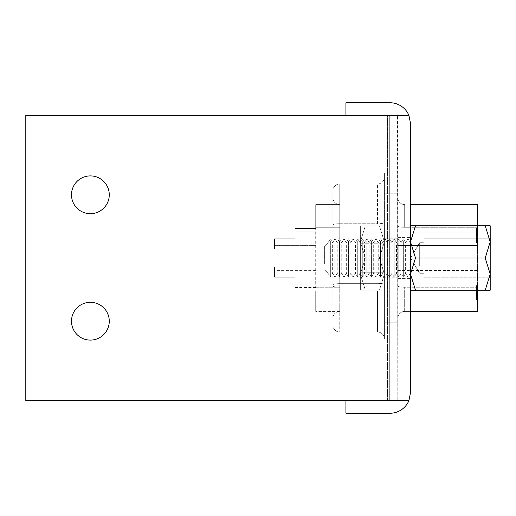 <?xml version="1.0" encoding="UTF-8"?>
<svg xmlns="http://www.w3.org/2000/svg" width="516" height="516" viewBox="0 0 516 516"><rect width="100%" height="100%" fill="white"/><g stroke="black" fill="none" stroke-linecap="round" stroke-linejoin="round"><path stroke-width="0.39" stroke-dasharray="2.58 1.94" d="M109.269 194.796A18.892 18.892 0 0 0 90.377 175.904A18.892 18.892 0 0 0 71.485 194.796A18.892 18.892 0 0 1 90.377 175.904A18.892 18.892 0 0 1 109.269 194.796A18.892 18.892 0 0 0 90.377 175.904A18.892 18.892 0 0 0 71.485 194.796A18.892 18.892 0 0 0 90.377 213.689A18.892 18.892 0 0 0 109.269 194.796A18.892 18.892 0 0 1 90.377 213.689A18.892 18.892 0 0 1 71.485 194.796A18.892 18.892 0 0 0 90.377 213.689A18.892 18.892 0 0 0 109.269 194.796M109.269 321.204A18.892 18.892 0 0 0 90.377 302.312A18.892 18.892 0 0 0 71.485 321.204A18.892 18.892 0 0 1 90.377 302.312A18.892 18.892 0 0 1 109.269 321.204A18.892 18.892 0 0 0 90.377 302.312A18.892 18.892 0 0 0 71.485 321.204A18.892 18.892 0 0 0 90.377 340.096A18.892 18.892 0 0 0 109.269 321.204A18.892 18.892 0 0 1 90.377 340.096A18.892 18.892 0 0 1 71.485 321.204A18.892 18.892 0 0 0 90.377 340.096A18.892 18.892 0 0 0 109.269 321.204M397.804 278.608L410.51 278.608L410.51 237.392L410.51 293.894L410.51 278.608L397.804 278.608L397.804 335.116L397.804 237.392L397.804 278.608L410.51 278.608L397.804 278.608M389.903 400.551L389.903 115.449L25.8 115.449L25.8 400.551L25.8 115.449L387.497 115.449L25.8 115.449L25.8 400.551L397.804 400.551L397.804 115.449L408.936 115.449L410.51 123.35L410.51 392.65L408.936 400.551L397.513 400.551L408.936 400.551A20.608 20.608 0 0 1 389.903 413.258L345.933 413.258L345.933 400.551L397.513 400.551L25.8 400.551L408.936 400.551M389.903 115.449L408.936 115.449L397.513 115.449L397.804 400.551L345.933 400.551M410.51 222.106L410.51 180.884L410.51 222.106L397.804 222.106L397.804 180.884L397.804 237.392L397.804 222.106L410.51 222.106M410.51 335.116L410.51 293.894L410.51 335.116L397.804 335.116L410.51 335.116M397.513 115.449L345.933 115.449L397.513 115.449M345.933 115.449L345.933 102.742L389.903 102.742A20.608 20.608 0 0 1 408.936 115.449M397.804 237.392L410.51 237.392L397.804 237.392M397.804 180.884L410.51 180.884L397.804 180.884M295.094 238.766L295.094 231.897L295.094 238.766L295.094 231.897L295.094 238.766L295.094 231.897L295.094 238.766L274.486 238.766L274.486 249.067L274.486 238.766L274.486 249.067L274.486 238.766L274.486 249.067L274.486 238.766L274.486 249.067L274.486 238.766L274.486 245.635L274.486 238.766L274.486 245.635L274.486 238.766L274.486 245.635L274.486 238.766L274.486 245.635L274.486 238.766L295.094 238.766L274.486 238.766L295.094 238.766L274.486 238.766L295.094 238.766L295.094 231.897L295.094 238.766L274.486 238.766L295.094 238.766L295.094 228.459L295.094 238.766L274.486 238.766L295.094 238.766L295.094 228.459L295.094 238.766L295.094 228.459L295.094 238.766L295.094 228.459L295.094 238.766L274.486 238.766L295.094 238.766M315.708 238.766L315.708 228.459L315.708 238.766M477.145 238.766L477.145 232.065L477.145 238.766M397.804 238.766L397.804 258L397.804 238.766L397.804 258L397.804 238.766L397.804 245.461L397.804 238.766L397.804 245.461L397.804 238.766L397.804 245.461L397.804 238.766L397.804 245.461L397.804 238.766L384.407 238.766L384.407 258L384.407 238.766L384.407 258L384.407 238.766L397.804 238.766M295.094 277.234L274.486 277.234L274.486 266.933L274.486 277.234L274.486 266.933L274.486 277.234L274.486 266.933L274.486 277.234L274.486 266.933L274.486 277.234L274.486 266.933L274.486 277.234L295.094 277.234L274.486 277.234L295.094 277.234L274.486 277.234L295.094 277.234L274.486 277.234L295.094 277.234L295.094 287.541L295.094 277.234L295.094 287.541L295.094 277.234L295.094 287.541L295.094 277.234L295.094 287.541L295.094 277.234L274.486 277.234L295.094 277.234L295.094 287.541L295.094 277.234L274.486 277.234L295.094 277.234L295.094 284.103L295.094 277.234L274.486 277.234L295.094 277.234L274.486 277.234L295.094 277.234L274.486 277.234L295.094 277.234L274.486 277.234L295.094 277.234L295.094 284.103L295.094 277.234M315.708 277.234L315.708 287.541L315.708 277.234M477.145 277.234L477.145 283.935L477.145 277.234M397.804 277.234L397.804 258L397.804 283.935L397.804 277.234L397.804 283.935L397.804 277.234L397.804 283.935L397.804 277.234L397.804 283.935L397.804 277.234L397.804 283.935L397.804 277.234L384.407 277.234L384.407 258L384.407 277.234L384.407 258L384.407 277.234L397.804 277.234M315.708 290.805L315.708 311.412L315.708 290.805M377.538 332.02L339.754 332.02L339.754 287.225L339.754 311.412A6.869 6.869 0 0 0 332.878 318.282L332.878 286.032L332.878 318.282A6.869 6.869 0 0 1 339.754 311.412L339.754 283.645A6.869 1.193 0 0 0 332.878 284.838L332.878 224.911L332.878 284.838A6.869 1.193 180 0 1 339.754 283.645L339.754 332.02L377.538 332.02A6.869 6.869 0 0 1 384.407 338.889A6.869 6.869 0 0 0 377.538 332.02L377.538 290.805L377.538 332.02A6.869 6.869 0 0 1 384.407 338.889L384.407 282.452L384.407 338.889M477.493 290.205L477.493 211.457L477.493 311.412L404.673 311.412A6.869 6.869 0 0 0 397.804 318.282L397.804 286.032L397.804 318.282A6.869 6.869 0 0 1 404.673 311.412L404.673 287.225L404.673 311.412L410.51 311.412M477.493 304.543L477.145 304.543L477.145 288.418L477.145 304.543L477.493 304.543M476.462 295.539L476.462 299.544L477.145 299.544L477.145 285.651L477.145 299.544L476.462 299.544L476.462 285.651L477.145 285.651L476.462 285.651L476.462 295.539L477.145 295.539M477.145 211.457L477.145 288.418L477.145 211.457L477.493 211.457L477.145 211.457M477.145 235.573L477.145 228.453L477.145 242.526L477.145 235.573L476.462 235.573L476.462 228.453L477.145 228.453M315.708 227.292L315.708 287.225L315.708 204.588L315.708 227.292L339.754 227.292L339.754 287.225L339.754 227.292A6.869 1.193 180 0 1 332.878 226.105L332.878 286.032L332.878 226.105A6.869 1.193 180 0 0 339.754 227.292L315.708 227.292M384.407 222.525L384.407 282.452L384.407 222.525A6.869 1.193 180 0 1 377.538 223.718L377.538 183.98A6.869 6.869 0 0 0 384.407 177.111A6.869 6.869 0 0 1 377.538 183.98L377.538 223.718A6.869 1.193 180 0 0 384.407 222.525M384.407 322.236L384.407 193.764L384.407 322.236L397.804 322.236L397.804 342.843L397.804 173.157L397.804 322.236L384.407 322.236M384.407 173.157L384.407 193.764L384.407 173.157L397.804 173.157L384.407 173.157M397.804 226.105L397.804 286.032L397.804 226.105A6.869 1.193 180 0 0 404.673 227.292L404.673 204.588A6.869 6.869 0 0 1 397.804 197.718A6.869 6.869 0 0 0 404.673 204.588L404.673 227.292A6.869 1.193 180 0 1 397.804 226.105M397.804 342.843L384.407 342.843L397.804 342.843M477.493 225.795L477.493 204.588L410.51 204.588M332.878 190.849L332.878 224.911L332.878 190.849A6.869 6.869 0 0 1 339.754 183.98L377.538 183.98L339.754 183.98L339.754 223.718L377.538 223.718L339.754 223.718L339.754 283.645L377.538 283.645A6.869 1.193 180 0 0 384.407 282.452A6.869 1.193 180 0 1 377.538 283.645L339.754 283.645L339.754 183.98A6.869 6.869 0 0 0 332.878 190.849A6.869 6.869 0 0 1 339.754 183.98M332.878 197.718A6.869 6.869 0 0 0 339.754 204.588A6.869 6.869 0 0 1 332.878 197.718A6.869 6.869 0 0 0 339.754 204.588L315.708 204.588L339.754 204.588M339.754 332.02A6.869 6.869 0 0 1 332.878 325.151A6.869 6.869 0 0 0 339.754 332.02A6.869 6.869 0 0 1 332.878 325.151M339.754 311.412L315.708 311.412L339.754 311.412A6.869 6.869 0 0 0 332.878 318.282M476.462 293.307L477.145 293.307M476.462 295.984L477.145 295.984M476.462 228.453L476.462 232.077L477.145 232.077L397.804 232.065L477.145 232.065M476.462 232.077L477.145 232.374M476.462 232.374L476.462 230.768L477.145 230.768M476.462 230.768L476.462 234.774L477.145 234.774M476.462 234.774L476.462 233.619L477.145 233.619M476.462 233.619L476.462 238.005L477.145 238.005M476.462 238.005L476.462 242.526L477.145 242.526M476.462 242.526L476.462 235.573M476.462 238.121L476.462 235.935L476.462 240.211L476.462 238.121L477.145 238.121L477.145 235.935L477.145 238.121M476.462 235.935L477.145 235.935M476.462 237.934L477.145 237.934M476.462 240.211L477.145 240.211M419.689 265.643L419.689 242.714L419.689 265.643M423.939 265.643L423.939 242.714L423.939 265.643M490.2 267.617L490.2 238.766L490.2 267.617M423.939 267.617L423.939 238.766L423.939 267.617M410.175 265.643L410.175 242.714L410.175 265.643M410.51 265.643L410.51 242.714L410.51 265.643M405.615 244.765L405.615 273.286L405.615 244.765M407.892 241.34L407.892 277.234L407.892 241.34M401.055 244.765L401.055 273.286L401.055 244.765M403.331 241.34L403.331 277.234L403.331 241.34M396.488 244.765L396.488 273.286L396.488 244.765M398.771 241.34L398.771 277.234L398.771 241.34M391.928 244.765L391.928 273.286L391.928 244.765M394.211 241.34L394.211 277.234L394.211 241.34M387.368 244.765L387.368 273.286L387.368 244.765M389.651 241.34L389.651 277.234L389.651 241.34M382.808 244.765L382.808 273.286L382.808 244.765M385.091 241.34L385.091 277.234L385.091 241.34M378.247 244.765L378.247 273.286L378.247 244.765M380.524 241.34L380.524 277.234L380.524 241.34M373.687 244.765L373.687 273.286L373.687 244.765M375.964 241.34L375.964 277.234L375.964 241.34M369.121 244.765L369.121 273.286L369.121 244.765M371.404 241.34L371.404 277.234L371.404 241.34M364.56 244.765L364.56 273.286L364.56 244.765M366.844 241.34L366.844 277.234L366.844 241.34M360 244.765L360 273.286L360 244.765M362.284 241.34L362.284 277.234L362.284 241.34M355.44 244.765L355.44 273.286L355.44 244.765M357.723 241.34L357.723 277.234L357.723 241.34M350.88 244.765L350.88 273.286L350.88 244.765M353.157 241.34L353.157 277.234L353.157 241.34M346.32 244.765L346.32 273.286L346.32 244.765M348.597 241.34L348.597 277.234L348.597 241.34M341.753 244.765L341.753 273.286L341.753 244.765M344.037 241.34L344.037 277.234L344.037 241.34M337.193 244.765L337.193 273.286L337.193 244.765M339.476 241.34L339.476 277.234L339.476 241.34M332.633 244.765L332.633 273.286L332.633 244.765M330.35 241.34L330.35 277.234L330.35 241.34M328.073 250.357L328.073 273.286L328.073 250.357M324.635 263.928L324.635 246.151L324.635 263.928M334.916 241.34L334.916 277.234L334.916 241.34M490.2 225.795L485.221 225.795L490.2 241.901L490.2 225.795L485.221 225.795L490.2 225.795L490.2 274.099L485.221 258L415.49 258L410.51 274.099L410.51 225.795L410.51 290.205L410.51 274.099L415.49 290.205L410.51 290.205L410.51 241.901L415.49 225.795L410.51 225.795L410.51 241.901L410.51 225.795L415.49 225.795L410.51 225.795M485.221 258L490.2 241.901L490.2 290.205L490.2 274.099L485.221 258L415.49 258L410.51 241.901L415.49 225.795L485.221 225.795L490.2 241.901L485.221 258L415.49 258L410.51 241.901L410.51 290.205L415.49 290.205L410.51 274.099L415.49 258L410.51 241.901L415.49 225.795L485.221 225.795L490.2 241.901L485.221 258L490.2 274.099L490.2 290.205L485.221 290.205L490.2 274.099L490.2 238.766L423.939 238.766L490.2 238.766M415.49 258L410.51 274.099L415.49 290.205L490.2 290.205L485.221 290.205L490.2 274.099L485.221 290.205L410.51 290.205M485.221 290.205L415.49 290.205M485.221 225.795L415.49 225.795M384.407 272.77L360.362 272.77L360.362 243.23L360.362 272.77L360.362 243.23L360.362 272.77L384.407 272.77L384.407 243.23L360.362 243.23L384.407 243.23L384.407 272.77M379.421 258L384.407 241.901L379.421 225.795L384.407 225.795L379.421 225.795L384.407 225.795L384.407 241.901L379.421 225.795L365.341 225.795L360.362 241.901L365.341 258L379.421 258L384.407 241.901L384.407 225.795L365.341 225.795L360.362 241.901L365.341 258L360.362 274.099L365.341 290.205L379.421 290.205L384.407 274.099L379.421 258L384.407 241.901L384.407 274.099L379.421 258L384.407 241.901L379.421 225.795L360.362 225.795L365.341 225.795L360.362 241.901L360.362 274.099L365.341 290.205L384.407 290.205L379.421 290.205L384.407 274.099L384.407 241.901L379.421 225.795L365.341 225.795L360.362 241.901L365.341 258L379.421 258L365.341 258L360.362 274.099L360.362 241.901L365.341 258L360.362 274.099L365.341 290.205L360.362 290.205L379.421 290.205L384.407 274.099L379.421 258L384.407 274.099L384.407 225.795L384.407 290.205L384.407 274.099L379.421 290.205L384.407 290.205L360.362 290.205L360.362 274.099L365.341 290.205L360.362 290.205L360.362 225.795L365.341 225.795L360.362 225.795L360.362 274.099L365.341 258L379.421 258M384.407 290.205L384.407 274.099L384.407 290.205M360.362 290.205L360.362 274.099L360.362 290.205M387.497 400.551L387.497 115.449L387.497 400.551M397.804 293.894L410.51 293.894L397.804 293.894M315.708 287.225L339.754 287.225A6.869 1.193 180 0 1 332.878 286.032A6.869 1.193 180 0 0 339.754 287.225L315.708 287.225M477.493 287.225L404.673 287.225A6.869 1.193 180 0 1 397.804 286.032A6.869 1.193 180 0 0 404.673 287.225L477.493 287.225M397.804 193.764L384.407 193.764L397.804 193.764M477.493 227.292L404.673 227.292L477.493 227.292M477.493 288.418L477.145 288.418L477.493 288.418M477.493 228.485L477.145 228.485L477.493 228.485M397.804 318.282A6.869 6.869 0 0 1 404.673 311.412M332.878 224.911A6.869 1.193 0 0 1 339.754 223.718A6.869 1.193 180 0 0 332.878 224.911M315.708 231.897L295.094 231.897L315.708 231.897M274.486 249.067L315.708 249.067L274.486 249.067M315.708 270.365L274.486 270.365M295.094 287.541L315.708 287.541M397.804 270.539L477.145 270.539M397.804 283.935L477.145 283.935M397.804 245.461L477.145 245.461L397.804 245.461M274.486 266.933L315.708 266.933M315.708 284.103L295.094 284.103M295.094 228.459L315.708 228.459L295.094 228.459M315.708 245.635L274.486 245.635L315.708 245.635M410.504 258L419.689 242.714L423.939 242.714L419.689 242.714L410.504 258L419.689 273.286L423.939 273.286L419.689 273.286L410.504 258M410.175 273.286L407.892 277.234L405.615 273.286L403.331 277.234L401.055 273.286L398.771 277.234L396.488 273.286L394.211 277.234L391.928 273.286L389.651 277.234L387.368 273.286L385.091 277.234L382.808 273.286L380.524 277.234L378.247 273.286L375.964 277.234L373.687 273.286L371.404 277.234L369.121 273.286L366.844 277.234L364.56 273.286L362.284 277.234L360 273.286L357.723 277.234L355.44 273.286L353.157 277.234L350.88 273.286L348.597 277.234L346.32 273.286L344.037 277.234L341.753 273.286L339.476 277.234L337.193 273.286L334.916 277.234L332.633 273.286L330.35 277.234L328.073 273.286L330.35 277.234L332.633 273.286L334.916 277.234L337.193 273.286L339.476 277.234L341.753 273.286L344.037 277.234L346.32 273.286L348.597 277.234L350.88 273.286L353.157 277.234L355.44 273.286L357.723 277.234L360 273.286L362.284 277.234L364.56 273.286L366.844 277.234L369.121 273.286L371.404 277.234L373.687 273.286L375.964 277.234L378.247 273.286L380.524 277.234L382.808 273.286L385.091 277.234L387.368 273.286L389.651 277.234L391.928 273.286L394.211 277.234L396.488 273.286L398.771 277.234L401.055 273.286L403.331 277.234L405.615 273.286L407.892 277.234L410.175 273.286M405.615 242.714L407.892 238.766L410.51 242.714L407.892 238.766L405.615 242.714L403.331 238.766L401.055 242.714L398.771 238.766L396.488 242.714L394.211 238.766L391.928 242.714L389.651 238.766L387.368 242.714L385.091 238.766L382.808 242.714L380.524 238.766L378.247 242.714L375.964 238.766L373.687 242.714L371.404 238.766L369.121 242.714L366.844 238.766L364.56 242.714L362.284 238.766L360 242.714L357.723 238.766L355.44 242.714L353.157 238.766L350.88 242.714L348.597 238.766L346.32 242.714L344.037 238.766L341.753 242.714L339.476 238.766L337.193 242.714L334.916 238.766L332.633 242.714L330.35 238.766L328.073 242.714L330.35 238.766L332.633 242.714L334.916 238.766L337.193 242.714L339.476 238.766L341.753 242.714L344.037 238.766L346.32 242.714L348.597 238.766L350.88 242.714L353.157 238.766L355.44 242.714L357.723 238.766L360 242.714L362.284 238.766L364.56 242.714L366.844 238.766L369.121 242.714L371.404 238.766L373.687 242.714L375.964 238.766L378.247 242.714L380.524 238.766L382.808 242.714L385.091 238.766L387.368 242.714L389.651 238.766L391.928 242.714L394.211 238.766L396.488 242.714L398.771 238.766L401.055 242.714L403.331 238.766L405.615 242.714M324.635 269.849L328.073 273.286L324.635 269.849M324.635 246.151L328.073 242.714L324.635 246.151M423.939 277.234L490.2 277.234L423.939 277.234"/><path stroke-width="0.77" d="M109.269 194.796A18.892 18.892 0 0 0 90.377 175.904A18.892 18.892 0 0 0 71.485 194.796A18.892 18.892 0 0 0 90.377 213.689A18.892 18.892 0 0 0 109.269 194.796M109.269 321.204A18.892 18.892 0 0 0 90.377 302.312A18.892 18.892 0 0 0 71.485 321.204A18.892 18.892 0 0 0 90.377 340.096A18.892 18.892 0 0 0 109.269 321.204M345.933 400.551L345.933 413.258L389.903 413.258A20.608 20.608 0 0 0 408.936 400.551L410.51 392.65L410.51 123.35L408.936 115.449L25.8 115.449L25.8 400.551L389.903 400.551L389.903 115.449M408.936 400.551L389.903 400.551M408.936 115.449A20.608 20.608 0 0 0 389.903 102.742L345.933 102.742L345.933 115.449M477.493 290.205L477.493 311.412L410.51 311.412M410.51 204.588L477.493 204.588L477.493 225.795M410.51 290.205L415.49 290.205L410.51 274.099L415.49 258L410.51 241.901L415.49 225.795L410.51 225.795M490.2 274.099L490.2 225.795L485.221 225.795L490.2 241.901L485.221 258L490.2 274.099L485.221 290.205L490.2 290.205L490.2 274.099M485.221 290.205L415.49 290.205M485.221 258L415.49 258M485.221 225.795L415.49 225.795M490.2 238.766L490.2 225.795"/></g></svg>

